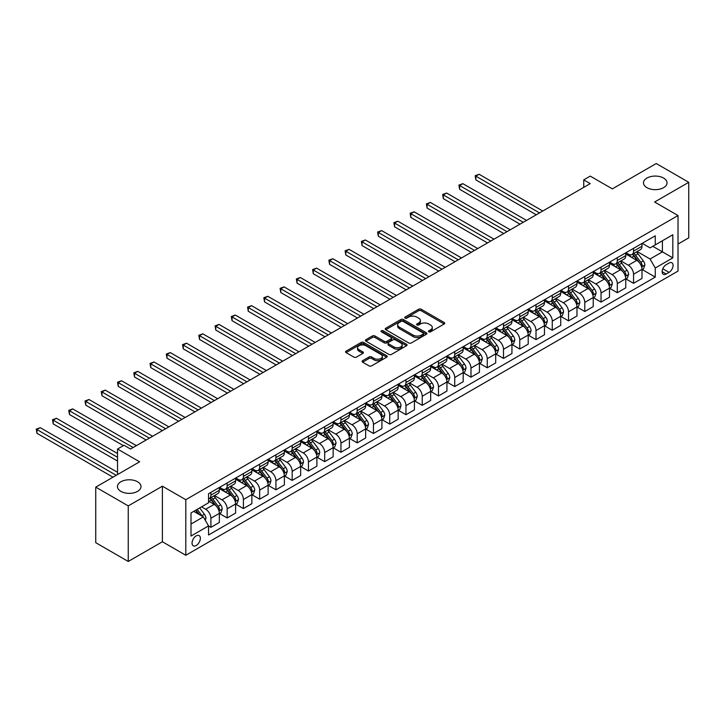<?xml version="1.0" encoding="UTF-8"?>
<svg xmlns="http://www.w3.org/2000/svg" width="725" height="725" viewBox="0 0 725 725"><rect width="100%" height="100%" fill="white"/><g stroke="black" fill="none" stroke-linecap="round" stroke-linejoin="round"><path stroke-width="1.09" d="M428.828 331.814A1.26 0.734 0 0 0 430.614 331.814L444.18 323.984A1.803 1.042 0 0 0 444.706 323.25A1.803 1.042 0 0 0 444.18 322.507L421.198 309.24A1.803 1.042 0 0 0 418.651 309.24L405.085 317.07A1.26 0.734 0 0 0 404.713 317.586A1.26 0.734 0 0 0 405.085 318.103A1.26 0.734 0 0 0 406.87 318.103L408.628 317.097A5.773 3.335 0 0 1 416.793 317.097L418.715 318.193A5.773 3.335 0 0 1 420.4 320.559A5.773 3.335 0 0 1 418.715 322.915L416.957 323.93A1.26 0.734 0 0 0 416.585 324.447A1.26 0.734 0 0 0 416.957 324.963A1.26 0.734 0 0 0 418.742 324.963L420.5 323.948A5.773 3.335 0 0 1 428.665 323.948L430.587 325.054A5.773 3.335 0 0 1 432.272 327.41A5.773 3.335 0 0 1 430.587 329.766L428.828 330.781A1.26 0.734 0 0 0 428.457 331.298A1.26 0.734 0 0 0 428.828 331.814L428.828 330.781M137.551 481.763A11.772 6.797 0 0 0 124.727 480.294A11.772 6.797 0 0 0 117.459 486.575A11.772 6.797 0 0 0 120.912 491.378A11.772 6.797 0 0 0 133.735 492.846A11.772 6.797 0 0 0 141.003 486.575A11.772 6.797 0 0 0 137.551 481.763M663.583 178.06A11.772 6.797 0 0 0 650.76 176.592A11.772 6.797 0 0 0 643.492 182.872A11.772 6.797 0 0 0 646.945 187.675A11.772 6.797 0 0 0 659.768 189.143A11.772 6.797 0 0 0 667.036 182.872A11.772 6.797 0 0 0 663.583 178.06M196.203 545.508A5.882 3.398 120 0 0 200.046 540.324A5.882 3.398 120 0 0 199.148 535.612A5.882 3.398 120 0 0 196.203 535.902A5.882 3.398 120 0 0 192.361 541.086A5.882 3.398 120 0 0 193.267 545.798A5.882 3.398 120 0 0 196.203 545.508M362.609 360.688A1.803 1.042 0 0 0 362.083 361.422A1.803 1.042 0 0 0 362.609 362.156L369.052 365.88A1.803 1.042 0 0 0 371.608 365.88L386.67 357.18A1.803 1.042 0 0 0 387.204 356.446A1.803 1.042 0 0 0 386.67 355.712L363.696 342.445A1.803 1.042 0 0 0 361.141 342.445L346.079 351.145A1.803 1.042 0 0 0 345.553 351.879A1.803 1.042 0 0 0 346.079 352.613L353.863 357.108A1.803 1.042 0 0 0 356.419 357.108L362.862 353.392A1.803 1.042 0 0 0 363.397 352.649A1.803 1.042 0 0 0 362.862 351.915L359.002 349.686A4.83 2.791 0 0 1 357.588 347.71A4.83 2.791 0 0 1 360.57 345.136A4.83 2.791 0 0 1 365.835 345.743L380.96 354.471A4.83 2.791 0 0 1 382.374 356.446A4.83 2.791 0 0 1 379.392 359.02A4.83 2.791 0 0 1 374.127 358.422L371.608 356.963A1.803 1.042 0 0 0 369.052 356.963L362.609 360.688L362.609 362.156M678.02 244.062L688.75 237.863L688.75 182.31L656.243 163.533L612.353 188.872L590.241 176.112L583.743 179.863L590.241 183.615L130.536 449.029L124.029 445.277L117.532 449.029L117.532 474.558M128.252 505.905L128.252 561.467L162.391 541.756L162.391 486.194L128.252 505.905L95.745 487.137L139.635 461.798L117.532 449.029M162.391 486.194L185.799 499.706L678.02 215.533L678.02 271.087L185.799 555.268L185.799 499.706M688.75 182.31L654.612 202.012L678.02 215.533M408.755 342.961A1.803 1.042 0 0 0 411.311 342.961L426.373 334.261A1.803 1.042 0 0 0 426.898 333.527A1.803 1.042 0 0 0 426.373 332.793L403.39 319.526A1.803 1.042 0 0 0 400.843 319.526L385.782 328.217A1.803 1.042 0 0 0 385.247 328.96A1.803 1.042 0 0 0 385.782 329.694L408.755 342.961M381.876 332.086A1.26 0.734 0 0 1 383.163 332.267L406.498 345.734L391.455 354.416A1.803 1.042 0 0 1 388.908 354.416L365.926 341.158L372.378 337.46L372.378 335.956L365.926 339.681A1.803 1.042 0 0 0 365.4 340.415A1.803 1.042 0 0 0 365.926 341.158L365.926 339.681M372.378 337.46A1.803 1.042 0 0 1 374.925 337.46L374.925 335.956A1.803 1.042 0 0 0 372.378 335.956M374.925 335.956L384.25 341.339A1.803 1.042 0 0 0 386.797 341.339L391.074 338.874A1.803 1.042 0 0 0 391.6 338.131A1.803 1.042 0 0 0 391.074 337.397L381.377 331.796A1.26 0.734 0 0 1 381.006 331.28A1.26 0.734 0 0 1 381.785 330.609A1.26 0.734 0 0 1 383.163 330.763L406.517 344.248A1.803 1.042 0 0 1 407.051 344.982A1.803 1.042 0 0 1 406.517 345.725L406.517 344.248M128.252 561.467L95.745 542.69L95.745 487.137M669.048 263.057L666.184 264.707A5.7 3.29 120 0 0 662.46 269.727A5.7 3.29 120 0 0 663.339 274.304A5.7 3.29 120 0 0 666.184 274.014L669.048 272.364A5.7 3.29 120 0 0 672.773 267.344A5.7 3.29 120 0 0 671.903 262.776A5.7 3.29 120 0 0 669.048 263.057M642.196 243.346L650.062 247.887L655.264 244.887L655.264 235.797L208.555 493.707L208.555 502.787L191.001 512.928L191.001 536.047L208.555 525.915L208.555 534.996L655.264 277.095L655.264 268.014L650.062 258.997L637.13 251.539M655.264 244.887L672.818 234.746L672.818 257.873L655.264 268.014M162.391 541.756L185.799 555.268M583.743 179.863L583.743 187.376M652.79 246.31L662.414 251.865L662.414 240.754L672.818 234.746M650.062 258.997L662.414 251.865L672.818 257.873M191.001 524.039L203.353 516.907L193.738 511.352M208.555 525.987L210.903 527.338L210.903 518.257A7.359 4.25 -120 0 0 205.701 509.249L201.541 506.838M210.903 527.338L219.349 522.462L219.349 513.373A7.359 4.25 -120 0 0 214.147 504.364L208.555 501.138M219.548 513.563L227.152 517.958L227.152 508.868A7.359 4.25 -120 0 0 221.95 499.86L214.482 495.547M227.152 517.958L235.607 513.073L235.607 503.993A7.359 4.25 -120 0 0 230.405 494.976L219.349 488.596M235.806 504.174L243.41 508.569L243.41 499.489A7.359 4.25 -120 0 0 238.208 490.472L230.74 486.167M243.41 508.569L251.865 503.694L251.865 494.604A7.359 4.25 -120 0 0 246.663 485.596L235.607 479.216M252.055 494.794L259.668 499.181L259.668 490.1A7.359 4.25 -120 0 0 254.466 481.092L246.998 476.778M259.668 499.181L268.123 494.305L268.123 485.215A7.359 4.25 -120 0 0 262.921 476.207L251.865 469.827M268.313 485.406L275.926 489.801L275.926 480.711A7.359 4.25 -120 0 0 270.724 471.703L263.248 467.389M275.926 489.801L284.372 484.916L284.372 475.836A7.359 4.25 -120 0 0 279.17 466.827L268.123 460.438M284.572 476.026L292.175 480.412L292.175 471.332A7.359 4.25 -120 0 0 286.973 462.323L279.506 458.01M292.175 480.412L300.63 475.537L300.63 466.447A7.359 4.25 -120 0 0 295.428 457.439L284.372 451.059M300.83 466.637L308.433 471.032L308.433 461.943A7.359 4.25 -120 0 0 303.231 452.935L295.764 448.621M308.433 471.032L316.888 466.148L316.888 457.067A7.359 4.25 -120 0 0 311.687 448.059L300.63 441.67M317.079 457.248L324.691 461.644L324.691 452.563A7.359 4.25 -120 0 0 319.489 443.546L312.022 439.241M324.691 461.644L333.147 456.768L333.147 447.678A7.359 4.25 -120 0 0 327.945 438.67L316.888 432.29M333.337 447.869L340.949 452.255L340.949 443.174A7.359 4.25 -120 0 0 335.748 434.166L328.271 429.853M340.949 452.255L349.396 447.379L349.396 438.29A7.359 4.25 -120 0 0 344.194 429.282L333.147 422.902M349.595 438.48L357.198 442.875L357.198 433.786A7.359 4.25 -120 0 0 351.997 424.778L344.529 420.464M357.198 442.875L365.654 437.991L365.654 428.91A7.359 4.25 -120 0 0 360.452 419.902L349.396 413.522M365.853 429.1L373.457 433.487L373.457 424.406A7.359 4.25 -120 0 0 368.255 415.398L360.787 411.084M373.457 433.487L381.912 428.611L381.912 419.521A7.359 4.25 -120 0 0 376.71 410.513L365.654 404.133M382.102 419.712L389.715 424.107L389.715 415.017A7.359 4.25 -120 0 0 384.513 406.009L377.045 401.695M389.715 424.107L398.161 419.222L398.161 410.142A7.359 4.25 -120 0 0 392.959 401.133L381.912 394.744M398.36 410.323L405.964 414.718L405.964 405.638A7.359 4.25 -120 0 0 400.762 396.62L393.294 392.316M405.964 414.718L414.419 409.843L414.419 400.753A7.359 4.25 -120 0 0 409.217 391.745L398.161 385.365M414.618 400.943L422.222 405.329L422.222 396.249A7.359 4.25 -120 0 0 417.02 387.241L409.553 382.927M422.222 405.329L430.677 400.454L430.677 391.373A7.359 4.25 -120 0 0 425.475 382.356L414.419 375.976M430.868 391.554L438.48 395.95L438.48 386.86A7.359 4.25 -120 0 0 433.278 377.852L425.811 373.538M438.48 395.95L446.935 391.065L446.935 381.984A7.359 4.25 -120 0 0 441.733 372.976L430.677 366.596M447.126 382.175L454.738 386.561L454.738 377.48A7.359 4.25 -120 0 0 449.536 368.472L442.06 364.158M454.738 386.561L463.184 381.685L463.184 372.596A7.359 4.25 -120 0 0 457.983 363.587L446.935 357.208M463.384 372.786L470.987 377.181L470.987 368.092A7.359 4.25 -120 0 0 465.785 359.083L458.318 354.77M470.987 377.181L479.442 372.297L479.442 363.216A7.359 4.25 -120 0 0 474.241 354.208L463.184 347.819M479.642 363.397L487.245 367.792L487.245 358.712A7.359 4.25 -120 0 0 482.043 349.695L474.576 345.39M487.245 367.792L495.701 362.917L495.701 353.827A7.359 4.25 -120 0 0 490.499 344.819L479.442 338.439M495.891 354.017L503.503 358.413L503.503 349.323A7.359 4.25 -120 0 0 498.302 340.315L490.834 336.001M503.503 358.413L511.95 353.528L511.95 344.447A7.359 4.25 -120 0 0 506.748 335.43L495.701 329.05M512.149 344.629L519.752 349.024L519.752 339.934A7.359 4.25 -120 0 0 514.551 330.926L507.083 326.612M519.752 349.024L528.208 344.139L528.208 335.059A7.359 4.25 -120 0 0 523.006 326.051L511.95 319.671M528.407 335.249L536.011 339.635L536.011 330.555A7.359 4.25 -120 0 0 530.809 321.547L523.341 317.233M536.011 339.635L544.466 334.76L544.466 325.67A7.359 4.25 -120 0 0 539.264 316.662L528.208 310.282M544.656 325.86L552.269 330.256L552.269 321.166A7.359 4.25 -120 0 0 547.067 312.158L539.599 307.844M552.269 330.256L560.724 325.371L560.724 316.29A7.359 4.25 -120 0 0 555.522 307.282L544.466 300.893M560.914 316.472L568.527 320.867L568.527 311.786A7.359 4.25 -120 0 0 563.325 302.769L555.848 298.464M568.527 320.867L576.973 315.991L576.973 306.902A7.359 4.25 -120 0 0 571.771 297.893L560.724 291.513M577.173 307.092L584.776 311.487L584.776 302.397A7.359 4.25 -120 0 0 579.574 293.389L572.107 289.076M584.776 311.487L593.231 306.603L593.231 297.522A7.359 4.25 -120 0 0 588.029 288.505L576.973 282.125M593.431 297.703L601.034 302.098L601.034 293.009A7.359 4.25 -120 0 0 595.832 284.001L588.365 279.687M601.034 302.098L609.489 297.214L609.489 288.133A7.359 4.25 -120 0 0 604.287 279.125L593.231 272.745M609.68 288.323L617.292 292.71L617.292 283.629A7.359 4.25 -120 0 0 612.09 274.621L604.623 270.307M617.292 292.71L625.748 287.834L625.748 278.744A7.359 4.25 -120 0 0 620.546 269.736L609.489 263.356M625.938 278.935L633.55 283.33L633.55 274.24A7.359 4.25 -120 0 0 628.348 265.232L620.872 260.918M633.55 283.33L641.997 278.445L641.997 269.365A7.359 4.25 -120 0 0 636.795 260.357L625.748 253.968M625.938 252.735L628.348 254.122A7.359 4.25 -120 0 0 632.019 254.484A7.359 4.25 -120 0 0 633.55 251.122L633.55 248.34M609.68 262.115L612.09 263.51A7.359 4.25 -120 0 0 615.77 263.873A7.359 4.25 -120 0 0 617.292 260.502L617.292 257.728M593.431 271.503L595.832 272.89A7.359 4.25 -120 0 0 599.512 273.252A7.359 4.25 -120 0 0 601.034 269.89L601.034 267.108M577.173 280.883L579.574 282.279A7.359 4.25 -120 0 0 583.253 282.641A7.359 4.25 -120 0 0 584.776 279.27L584.776 276.497M560.914 290.272L563.325 291.658A7.359 4.25 -120 0 0 567.004 292.03A7.359 4.25 -120 0 0 568.527 288.659L568.527 285.877M544.656 299.661L547.067 301.047A7.359 4.25 -120 0 0 550.746 301.41A7.359 4.25 -120 0 0 552.269 298.048L552.269 295.265M528.407 309.04L530.809 310.436A7.359 4.25 -120 0 0 534.488 310.798A7.359 4.25 -120 0 0 536.011 307.427L536.011 304.654M512.149 318.429L514.551 319.816A7.359 4.25 -120 0 0 518.23 320.178A7.359 4.25 -120 0 0 519.752 316.816L519.752 314.034M495.891 327.809L498.302 329.204A7.359 4.25 -120 0 0 501.981 329.567A7.359 4.25 -120 0 0 503.503 326.196L503.503 323.423M479.642 337.197L482.043 338.584A7.359 4.25 -120 0 0 485.723 338.947A7.359 4.25 -120 0 0 487.245 335.584L487.245 332.802M463.384 346.586L465.785 347.973A7.359 4.25 -120 0 0 469.465 348.335A7.359 4.25 -120 0 0 470.987 344.964L470.987 342.191M447.126 355.966L449.536 357.353A7.359 4.25 -120 0 0 453.207 357.724A7.359 4.25 -120 0 0 454.738 354.353L454.738 351.58M430.868 365.355L433.278 366.741A7.359 4.25 -120 0 0 436.958 367.104A7.359 4.25 -120 0 0 438.48 363.742L438.48 360.959M414.618 374.734L417.02 376.13A7.359 4.25 -120 0 0 420.699 376.493A7.359 4.25 -120 0 0 422.222 373.121L422.222 370.348M398.36 384.123L400.762 385.51A7.359 4.25 -120 0 0 404.441 385.872A7.359 4.25 -120 0 0 405.964 382.51L405.964 379.728M382.102 393.512L384.513 394.898A7.359 4.25 -120 0 0 388.192 395.261A7.359 4.25 -120 0 0 389.715 391.89L389.715 389.117M365.844 402.892L368.255 404.278A7.359 4.25 -120 0 0 371.934 404.65A7.359 4.25 -120 0 0 373.457 401.278L373.457 398.505M349.595 412.28L351.997 413.667A7.359 4.25 -120 0 0 355.676 414.029A7.359 4.25 -120 0 0 357.198 410.667L357.198 407.885M333.337 421.66L335.748 423.056A7.359 4.25 -120 0 0 339.418 423.418A7.359 4.25 -120 0 0 340.949 420.047L340.949 417.274M317.079 431.049L319.489 432.435A7.359 4.25 -120 0 0 323.169 432.798A7.359 4.25 -120 0 0 324.691 429.436L324.691 426.653M300.83 440.438L303.231 441.824A7.359 4.25 -120 0 0 306.911 442.187A7.359 4.25 -120 0 0 308.433 438.815L308.433 436.042M284.572 449.817L286.973 451.204A7.359 4.25 -120 0 0 290.653 451.575A7.359 4.25 -120 0 0 292.175 448.204L292.175 445.422M268.313 459.206L270.724 460.593A7.359 4.25 -120 0 0 274.403 460.955A7.359 4.25 -120 0 0 275.926 457.593L275.926 454.811M252.055 468.586L254.466 469.981A7.359 4.25 -120 0 0 258.145 470.344A7.359 4.25 -120 0 0 259.668 466.972L259.668 464.199M235.806 477.974L238.208 479.361A7.359 4.25 -120 0 0 241.887 479.723A7.359 4.25 -120 0 0 243.41 476.361L243.41 473.579M219.548 487.363L221.95 488.75A7.359 4.25 -120 0 0 225.629 489.112A7.359 4.25 -120 0 0 227.152 485.741L227.152 482.968M642.196 269.546L655.264 277.095M632.019 254.484L640.474 249.608A7.359 4.25 -120 0 0 641.997 246.237L641.997 243.455M615.77 263.873L624.216 258.988A7.359 4.25 -120 0 0 625.748 255.626L625.748 252.844M599.512 273.252L607.967 268.377A7.359 4.25 -120 0 0 609.489 265.006L609.489 262.233M583.253 282.641L591.709 277.757A7.359 4.25 -120 0 0 593.231 274.394L593.231 271.612M567.004 292.03L575.451 287.145A7.359 4.25 -120 0 0 576.973 283.774L576.973 281.001M550.746 301.41L559.202 296.534A7.359 4.25 -120 0 0 560.724 293.163L560.724 290.381M534.488 310.798L542.943 305.914A7.359 4.25 -120 0 0 544.466 302.552L544.466 299.769M518.23 320.178L526.685 315.303A7.359 4.25 -120 0 0 528.208 311.931L528.208 309.158M501.981 329.567L510.427 324.682A7.359 4.25 -120 0 0 511.95 321.32L511.95 318.538M485.723 338.947L494.178 334.071A7.359 4.25 -120 0 0 495.701 330.7L495.701 327.927M469.465 348.335L477.92 343.46A7.359 4.25 -120 0 0 479.442 340.088L479.442 337.306M453.207 357.724L461.662 352.839A7.359 4.25 -120 0 0 463.184 349.477L463.184 346.695M436.958 367.104L445.404 362.228A7.359 4.25 -120 0 0 446.935 358.857L446.935 356.084M420.699 376.493L429.155 371.608A7.359 4.25 -120 0 0 430.677 368.246L430.677 365.463M404.441 385.872L412.897 380.997A7.359 4.25 -120 0 0 414.419 377.625L414.419 374.852M388.192 395.261L396.638 390.385A7.359 4.25 -120 0 0 398.161 387.014L398.161 384.232M371.934 404.65L380.389 399.765A7.359 4.25 -120 0 0 381.912 396.403L381.912 393.621M355.676 414.029L364.131 409.154A7.359 4.25 -120 0 0 365.654 405.782L365.654 403.009M339.418 423.418L347.873 418.533A7.359 4.25 -120 0 0 349.396 415.171L349.396 412.389M323.169 432.798L331.615 427.922A7.359 4.25 -120 0 0 333.147 424.551L333.147 421.778M306.911 442.187L315.366 437.311A7.359 4.25 -120 0 0 316.888 433.94L316.888 431.157M290.653 451.575L299.108 446.691A7.359 4.25 -120 0 0 300.63 443.328L300.63 440.546M274.403 460.955L282.85 456.079A7.359 4.25 -120 0 0 284.372 452.708L284.372 449.935M258.145 470.344L266.601 465.459A7.359 4.25 -120 0 0 268.123 462.097L268.123 459.315M241.887 479.723L250.343 474.848A7.359 4.25 -120 0 0 251.865 471.477L251.865 468.703M225.629 489.112L234.084 484.237A7.359 4.25 -120 0 0 235.607 480.865L235.607 478.083M208.555 498.791A7.359 4.25 -120 0 0 209.38 498.501L217.826 493.616A7.359 4.25 -120 0 0 219.349 490.254L219.349 487.472M209.38 498.501A7.359 4.25 -120 0 0 210.903 495.13L210.903 492.347M203.353 516.907L208.555 525.915M429.336 331.996L430.587 331.271A5.773 3.335 0 0 0 432.272 328.914L432.272 327.41M420.4 320.559L420.4 322.054A5.773 3.335 0 0 1 418.715 324.419L417.464 325.135M444.153 323.993L421.198 310.744A1.803 1.042 0 0 0 418.651 310.744L405.592 318.284M426.345 334.279L403.39 321.03A1.803 1.042 0 0 0 400.843 321.03L385.8 329.712L385.782 328.217M423.183 334.044A1.26 0.734 0 0 0 423.545 333.527A1.26 0.734 0 0 0 423.183 333.011L403.009 321.365A1.26 0.734 0 0 0 401.224 321.365L399.375 322.435A5.773 3.335 0 0 0 397.681 324.791A5.773 3.335 0 0 0 399.375 327.156L413.159 335.113A5.773 3.335 0 0 0 421.325 335.113L423.183 334.044L423.183 335.548A1.26 0.734 0 0 0 423.545 335.032L423.545 333.527M397.681 324.791L397.681 326.295A5.773 3.335 0 0 0 399.375 328.652L399.375 327.156M423.183 335.548L421.325 336.608A5.773 3.335 0 0 1 413.159 336.608L399.375 328.652M374.925 337.46L384.25 342.843A1.803 1.042 0 0 0 386.797 342.843L391.074 340.369A1.803 1.042 0 0 0 391.6 339.635L391.6 338.131M393.92 346.922A4.83 2.791 0 0 0 399.176 347.529A4.83 2.791 0 0 0 402.157 344.946A4.83 2.791 0 0 0 400.744 342.979L395.415 339.898A1.803 1.042 0 0 0 392.859 339.898L388.582 342.372A1.803 1.042 0 0 0 388.056 343.106A1.803 1.042 0 0 0 388.582 343.84L393.92 346.922L393.92 348.426A4.83 2.791 0 0 0 399.176 349.024A4.83 2.791 0 0 0 402.157 346.45L402.157 344.946M388.056 343.106L388.056 344.611A1.803 1.042 0 0 0 388.582 345.345L388.582 343.84M393.92 348.426L388.582 345.345M382.374 356.446L382.374 357.951A4.83 2.791 0 0 1 379.392 360.524A4.83 2.791 0 0 1 374.127 359.917L371.608 358.467A1.803 1.042 0 0 0 369.052 358.467L362.636 362.174M357.588 347.71L357.588 349.214A4.83 2.791 0 0 0 359.002 351.19L359.002 349.686M362.862 351.915L362.862 353.392L359.002 351.19M386.67 355.712L386.67 357.18L363.696 343.949A1.803 1.042 0 0 0 361.141 343.949L346.106 352.631L346.079 351.145M641.997 269.664L643.555 268.757L644.86 265.006A4.876 2.809 -120 0 0 643.302 260.855L637.991 253.768A14.065 8.12 -120 0 0 636.459 251.928M631.167 257.103A14.065 8.12 -120 0 0 628.294 254.094M641.553 266.682L642.232 265.214A4.876 2.809 -120 0 0 640.837 262.287L635.517 255.191A14.065 8.12 -120 0 0 633.985 253.351M632.671 254.112A11.682 6.743 60 0 1 634.592 256.288L639.088 262.287M542.771 211.02L479.116 174.272L475.863 176.148L475.863 179.9L536.273 214.781M632.427 254.257A14.065 8.12 60 0 1 633.958 256.088L637.493 260.81M475.863 179.9L475.147 175.74L539.527 212.905M475.147 175.74L479.116 174.272M625.748 279.053L627.306 278.146L628.602 274.394A4.876 2.809 -120 0 0 627.053 270.244L621.733 263.148A14.065 8.12 -120 0 0 620.201 261.308M614.918 266.492A14.065 8.12 -120 0 0 612.036 263.474M625.303 276.062L625.974 274.603A4.876 2.809 -120 0 0 624.578 271.667L619.268 264.58A14.065 8.12 -120 0 0 617.727 262.74M616.422 263.492A11.682 6.743 60 0 1 618.334 265.676L622.829 271.676M526.522 220.409L462.858 183.661L459.614 185.537L459.614 189.288L520.015 224.161M616.168 263.637A14.065 8.12 60 0 1 617.7 265.477L621.234 270.189M459.614 189.288L458.898 185.12L523.269 222.285M458.898 185.12L462.858 183.661M609.489 288.432L611.048 287.535L612.344 283.774A4.876 2.809 -120 0 0 610.794 279.623L605.484 272.537A14.065 8.12 -120 0 0 603.943 270.697M598.66 275.872A14.065 8.12 -120 0 0 595.778 272.863M609.045 285.451L609.716 283.983A4.876 2.809 -120 0 0 608.32 281.055L603.01 273.959A14.065 8.12 -120 0 0 601.469 272.12M600.164 272.881A11.682 6.743 60 0 1 602.085 275.056L606.58 281.064M510.264 229.798L446.609 193.04L443.356 194.916L443.356 198.677L503.757 233.55M599.91 273.026A14.065 8.12 60 0 1 601.451 274.866L604.976 279.578M443.356 198.677L442.64 194.508L507.011 231.674M442.64 194.508L446.609 193.04M593.231 297.821L594.79 296.915L596.095 293.163A4.876 2.809 -120 0 0 594.536 289.012L589.226 281.916A14.065 8.12 -120 0 0 587.685 280.086M582.402 285.26A14.065 8.12 -120 0 0 579.52 282.243M592.787 294.83L593.458 293.371A4.876 2.809 -120 0 0 592.062 290.435L586.752 283.348A14.065 8.12 -120 0 0 585.22 281.508M583.906 282.261A11.682 6.743 60 0 1 585.827 284.445L590.322 290.444M494.006 239.178L430.351 202.429L427.097 204.305L427.097 208.057L487.508 242.938M583.661 282.406A14.065 8.12 60 0 1 585.193 284.245L588.727 288.967M427.097 208.057L426.382 203.888L490.752 241.053M426.382 203.888L430.351 202.429M576.973 307.201L578.541 306.303L579.837 302.552A4.876 2.809 -120 0 0 578.278 298.401L572.967 291.305A14.065 8.12 -120 0 0 571.436 289.465M566.153 294.649A14.065 8.12 -120 0 0 563.271 291.631M576.529 304.219L577.209 302.76A4.876 2.809 -120 0 0 575.813 299.824L570.493 292.728A14.065 8.12 -120 0 0 568.962 290.897M567.657 291.649A11.682 6.743 60 0 1 569.569 293.824L574.064 299.833M477.748 248.566L414.093 211.809L410.848 213.694L410.848 217.446L471.25 252.318M567.403 291.794A14.065 8.12 60 0 1 568.935 293.634L572.469 298.347M410.848 217.446L410.132 213.277L474.503 250.442M410.132 213.277L414.093 211.809M560.724 316.589L562.283 315.683L563.579 311.931A4.876 2.809 -120 0 0 562.029 307.781L556.709 300.694A14.065 8.12 -120 0 0 555.178 298.854M549.894 304.029A14.065 8.12 -120 0 0 547.013 301.011M560.28 313.599L560.951 312.14A4.876 2.809 -120 0 0 559.555 309.212L554.244 302.117A14.065 8.12 -120 0 0 552.704 300.277M551.399 301.038A11.682 6.743 60 0 1 553.311 303.213L557.815 309.212M461.499 257.946L397.844 221.198L394.59 223.073L394.59 226.825L454.992 261.707M551.145 301.183A14.065 8.12 60 0 1 552.677 303.014L556.211 307.735M394.59 226.825L393.874 222.666L458.245 259.831M393.874 222.666L397.844 221.198M544.466 325.969L546.025 325.072L547.33 321.32A4.876 2.809 -120 0 0 545.771 317.169L540.46 310.073A14.065 8.12 -120 0 0 538.92 308.234M533.636 313.417A14.065 8.12 -120 0 0 530.754 310.4M544.022 322.987L544.692 321.528A4.876 2.809 -120 0 0 543.297 318.592L537.986 311.505A14.065 8.12 -120 0 0 536.455 309.666M535.141 310.418A11.682 6.743 60 0 1 537.062 312.602L541.557 318.601M445.241 267.335L381.586 230.586L378.332 232.462L378.332 236.214L438.734 271.087M534.887 310.563A14.065 8.12 60 0 1 536.428 312.403L539.962 317.115M378.332 236.214L377.616 232.045L441.987 269.211M377.616 232.045L381.586 230.586M528.208 335.358L529.767 334.461L531.072 330.7A4.876 2.809 -120 0 0 529.513 326.549L524.202 319.462A14.065 8.12 -120 0 0 522.662 317.623M517.378 322.797A14.065 8.12 -120 0 0 514.505 319.788M527.764 332.376L528.443 330.908A4.876 2.809 -120 0 0 527.048 327.981L521.728 320.885A14.065 8.12 -120 0 0 520.197 319.045M518.882 319.807A11.682 6.743 60 0 1 520.804 321.982L525.299 327.99M428.983 276.723L365.327 239.966L362.074 241.842L362.074 245.603L422.485 280.475M518.638 319.952A14.065 8.12 60 0 1 520.169 321.791L523.704 326.504M362.074 245.603L361.358 241.434L425.738 278.599M361.358 241.434L365.327 239.966M511.95 344.747L513.518 343.84L514.813 340.088A4.876 2.809 -120 0 0 513.255 335.938L507.944 328.842A14.065 8.12 -120 0 0 506.412 327.002M501.129 332.186A14.065 8.12 -120 0 0 498.247 329.168M511.506 341.756L512.185 340.297A4.876 2.809 -120 0 0 510.79 337.361L505.479 330.274A14.065 8.12 -120 0 0 503.938 328.434M502.633 329.186A11.682 6.743 60 0 1 504.546 331.37L509.041 337.37M412.733 286.103L349.069 249.355L345.825 251.231L345.825 254.983L406.227 289.855M502.38 329.331A14.065 8.12 60 0 1 503.911 331.171L507.446 335.892M345.825 254.983L345.109 250.814L409.48 287.979M345.109 250.814L349.069 249.355M495.701 354.126L497.259 353.229L498.555 349.477A4.876 2.809 -120 0 0 497.006 345.327L491.686 338.231A14.065 8.12 -120 0 0 490.154 336.391M484.871 341.575A14.065 8.12 -120 0 0 481.989 338.557M495.257 351.145L495.927 349.686A4.876 2.809 -120 0 0 494.532 346.749L489.221 339.653A14.065 8.12 -120 0 0 487.68 337.814M486.375 338.575A11.682 6.743 60 0 1 488.287 340.75L492.792 346.758M396.475 295.492L332.82 258.734L329.567 260.619L329.567 264.371L389.968 299.244M486.122 338.72A14.065 8.12 60 0 1 487.662 340.56L491.188 345.272M329.567 264.371L328.851 260.202L393.222 297.368M328.851 260.202L332.82 258.734M479.442 363.515L481.001 362.609L482.306 358.857A4.876 2.809 -120 0 0 480.748 354.706L475.437 347.619A14.065 8.12 -120 0 0 473.896 345.78M468.613 350.954A14.065 8.12 -120 0 0 465.731 347.937M478.998 360.524L479.669 359.065A4.876 2.809 -120 0 0 478.273 356.138L472.963 349.042A14.065 8.12 -120 0 0 471.431 347.202M470.117 347.955A11.682 6.743 60 0 1 472.038 350.139L476.533 356.138M380.217 304.872L316.562 268.123L313.309 269.999L313.309 273.751L373.719 308.632M469.863 348.109A14.065 8.12 60 0 1 471.404 349.939L474.938 354.661M313.309 273.751L312.593 269.591L376.964 306.757M312.593 269.591L316.562 268.123M463.184 372.895L464.752 371.998L466.048 368.246A4.876 2.809 -120 0 0 464.489 364.095L459.179 356.999A14.065 8.12 -120 0 0 457.647 355.159M452.355 360.343A14.065 8.12 -120 0 0 449.482 357.325M462.74 369.913L463.42 368.454A4.876 2.809 -120 0 0 462.024 365.518L456.705 358.431A14.065 8.12 -120 0 0 455.173 356.591M453.868 357.343A11.682 6.743 60 0 1 455.78 359.528L460.275 365.527M363.959 314.26L300.304 277.512L297.051 279.388L297.051 283.14L357.461 318.012M453.614 357.488A14.065 8.12 60 0 1 455.146 359.328L458.68 364.041M297.051 283.14L296.344 278.971L360.715 316.136M296.344 278.971L300.304 277.512M446.935 382.283L448.494 381.386L449.79 377.625A4.876 2.809 -120 0 0 448.24 373.475L442.921 366.388A14.065 8.12 -120 0 0 441.389 364.548M436.106 369.723A14.065 8.12 -120 0 0 433.224 366.714M446.491 379.302L447.162 377.834A4.876 2.809 -120 0 0 445.766 374.907L440.456 367.811A14.065 8.12 -120 0 0 438.915 365.971M437.61 366.732A11.682 6.743 60 0 1 439.522 368.907L444.017 374.916M347.71 323.649L284.046 286.892L280.802 288.767L280.802 292.528L341.203 327.401M437.356 366.877A14.065 8.12 60 0 1 438.888 368.717L442.422 373.429M280.802 292.528L280.086 288.36L344.457 325.525M280.086 288.36L284.046 286.892M430.677 391.672L432.236 390.766L433.532 387.014A4.876 2.809 -120 0 0 431.982 382.863L426.672 375.767A14.065 8.12 -120 0 0 425.131 373.928M419.847 379.112A14.065 8.12 -120 0 0 416.966 376.094M430.233 388.682L430.904 387.222A4.876 2.809 -120 0 0 429.508 384.286L424.197 377.199A14.065 8.12 -120 0 0 422.666 375.36M421.352 376.112A11.682 6.743 60 0 1 423.273 378.296L427.768 384.295M331.452 333.029L267.797 296.28L264.543 298.156L264.543 301.908L324.945 336.781M421.098 376.257A14.065 8.12 60 0 1 422.639 378.097L426.173 382.818M264.543 301.908L263.827 297.739L328.198 334.905M263.827 297.739L267.797 296.28M414.419 401.052L415.978 400.155L417.283 396.403A4.876 2.809 -120 0 0 415.724 392.252L410.413 385.156A14.065 8.12 -120 0 0 408.873 383.317M403.589 388.491A14.065 8.12 -120 0 0 400.708 385.483M413.975 398.07L414.646 396.602A4.876 2.809 -120 0 0 413.259 393.675L407.939 386.579A14.065 8.12 -120 0 0 406.408 384.739M405.094 385.501A11.682 6.743 60 0 1 407.015 387.676L411.51 393.684M315.194 342.417L251.539 305.66L248.285 307.545L248.285 311.297L308.696 346.169M404.849 385.646A14.065 8.12 60 0 1 406.381 387.485L409.915 392.198M248.285 311.297L247.569 307.128L311.94 344.293M247.569 307.128L251.539 305.66M398.161 410.441L399.729 409.534L401.025 405.782A4.876 2.809 -120 0 0 399.466 401.632L394.155 394.545A14.065 8.12 -120 0 0 392.624 392.705M387.34 397.88A14.065 8.12 -120 0 0 384.458 394.862M397.717 407.45L398.397 405.991A4.876 2.809 -120 0 0 397.001 403.064L391.681 395.968A14.065 8.12 -120 0 0 390.15 394.128M388.845 394.88A11.682 6.743 60 0 1 390.757 397.064L395.252 403.064M298.936 351.797L235.281 315.049L232.036 316.925L232.036 320.677L292.438 355.558M388.591 395.025A14.065 8.12 60 0 1 390.123 396.865L393.657 401.587M232.036 320.677L231.32 316.517L295.691 353.682M231.32 316.517L235.281 315.049M381.912 419.82L383.471 418.923L384.767 415.171A4.876 2.809 -120 0 0 383.217 411.021L377.897 403.925A14.065 8.12 -120 0 0 376.366 402.085M371.082 407.269A14.065 8.12 -120 0 0 368.2 404.251M381.468 416.839L382.138 415.38A4.876 2.809 -120 0 0 380.743 412.443L375.432 405.357A14.065 8.12 -120 0 0 373.892 403.517M372.587 404.269A11.682 6.743 60 0 1 374.499 406.453L379.003 412.452M282.687 361.186L219.032 324.438L215.778 326.313L215.778 330.065L276.18 364.938M372.333 404.414A14.065 8.12 60 0 1 373.873 406.254L377.399 410.966M215.778 330.065L215.062 325.897L279.433 363.062M215.062 325.897L219.032 324.438M365.654 429.209L367.212 428.312L368.517 424.551A4.876 2.809 -120 0 0 366.959 420.4L361.648 413.313A14.065 8.12 -120 0 0 360.108 411.474M354.824 416.648A14.065 8.12 -120 0 0 351.942 413.64M365.21 426.228L365.88 424.759A4.876 2.809 -120 0 0 364.485 421.832L359.174 414.736A14.065 8.12 -120 0 0 357.642 412.897M356.328 413.658A11.682 6.743 60 0 1 358.25 415.833L362.745 421.841M266.428 370.575L202.773 333.817L199.52 335.693L199.52 339.454L259.931 374.327M356.075 413.803A14.065 8.12 60 0 1 357.615 415.642L361.15 420.355M199.52 339.454L198.804 335.285L263.175 372.451M198.804 335.285L202.773 333.817M349.396 438.598L350.954 437.692L352.259 433.94A4.876 2.809 -120 0 0 350.701 429.789L345.39 422.693A14.065 8.12 -120 0 0 343.858 420.853M338.566 426.037A14.065 8.12 -120 0 0 335.693 423.019M348.952 435.607L349.631 434.148A4.876 2.809 -120 0 0 348.236 431.212L342.916 424.125A14.065 8.12 -120 0 0 341.384 422.285M340.07 423.038A11.682 6.743 60 0 1 341.992 425.222L346.487 431.221M250.17 379.954L186.515 343.206L183.262 345.082L183.262 348.834L243.672 383.706M339.826 423.183A14.065 8.12 60 0 1 341.357 425.022L344.892 429.735M183.262 348.834L182.546 344.665L246.926 381.83M182.546 344.665L186.515 343.206M333.147 447.978L334.705 447.08L336.001 443.328A4.876 2.809 -120 0 0 334.452 439.178L329.132 432.082A14.065 8.12 -120 0 0 327.6 430.242M322.317 435.417A14.065 8.12 -120 0 0 319.435 432.408M332.702 444.996L333.373 443.528A4.876 2.809 -120 0 0 331.978 440.601L326.667 433.505A14.065 8.12 -120 0 0 325.126 431.665M323.821 432.426A11.682 6.743 60 0 1 325.733 434.601L330.228 440.61M233.921 389.343L170.257 352.586L167.013 354.471L167.013 358.222L227.414 393.095M323.567 432.571A14.065 8.12 60 0 1 325.099 434.411L328.633 439.123M167.013 358.222L166.297 354.054L230.668 391.219M166.297 354.054L170.257 352.586M316.888 457.366L318.447 456.46L319.743 452.708A4.876 2.809 -120 0 0 318.193 448.558L312.883 441.471A14.065 8.12 -120 0 0 311.342 439.631M306.059 444.806A14.065 8.12 -120 0 0 303.177 441.788M316.444 454.376L317.115 452.917A4.876 2.809 -120 0 0 315.719 449.989L310.409 442.893A14.065 8.12 -120 0 0 308.868 441.054M307.563 441.806A11.682 6.743 60 0 1 309.484 443.99L313.979 449.989M217.663 398.723L154.008 361.974L150.755 363.85L150.755 367.602L211.156 402.484M307.309 441.951A14.065 8.12 60 0 1 308.85 443.791L312.375 448.512M150.755 367.602L150.039 363.442L214.41 400.608M150.039 363.442L154.008 361.974M300.63 466.746L302.189 465.849L303.494 462.097A4.876 2.809 -120 0 0 301.935 457.946L296.625 450.85A14.065 8.12 -120 0 0 295.084 449.011M289.801 454.194A14.065 8.12 -120 0 0 286.919 451.177M300.186 463.764L300.857 462.305A4.876 2.809 -120 0 0 299.461 459.369L294.151 452.282A14.065 8.12 -120 0 0 292.619 450.442M291.305 451.195A11.682 6.743 60 0 1 293.226 453.379L297.721 459.378M201.405 408.112L137.75 371.363L134.497 373.239L134.497 376.991L194.907 411.863M291.06 451.34A14.065 8.12 60 0 1 292.592 453.179L296.126 457.892M134.497 376.991L133.781 372.822L198.152 409.987M133.781 372.822L137.75 371.363M284.372 476.135L285.94 475.237L287.236 471.477A4.876 2.809 -120 0 0 285.677 467.326L280.367 460.239A14.065 8.12 -120 0 0 278.835 458.399M273.552 463.574A14.065 8.12 -120 0 0 270.67 460.565M283.928 473.153L284.608 471.685A4.876 2.809 -120 0 0 283.212 468.758L277.892 461.662A14.065 8.12 -120 0 0 276.361 459.822M275.056 460.583A11.682 6.743 60 0 1 276.968 462.758L281.463 468.758M185.147 417.5L121.492 380.743L118.247 382.619L118.247 386.38L178.649 421.252M274.802 460.728A14.065 8.12 60 0 1 276.334 462.568L279.868 467.281M118.247 386.38L117.532 382.211L181.903 419.376M117.532 382.211L121.492 380.743M268.123 485.523L269.682 484.617L270.978 480.865A4.876 2.809 -120 0 0 269.428 476.715L264.108 469.619A14.065 8.12 -120 0 0 262.577 467.779M257.293 472.963A14.065 8.12 -120 0 0 254.412 469.945M267.679 482.533L268.35 481.074A4.876 2.809 -120 0 0 266.954 478.138L261.643 471.051A14.065 8.12 -120 0 0 260.103 469.211M258.798 469.963A11.682 6.743 60 0 1 260.71 472.147L265.214 478.147M168.898 426.88L105.243 390.132L101.989 392.007L101.989 395.759L162.391 430.632M258.544 470.108A14.065 8.12 60 0 1 260.076 471.948L263.61 476.66M101.989 395.759L101.273 391.591L165.644 428.756M101.273 391.591L105.243 390.132M251.865 494.903L253.424 494.006L254.729 490.254A4.876 2.809 -120 0 0 253.17 486.103L247.859 479.007A14.065 8.12 -120 0 0 246.319 477.168M241.035 482.343A14.065 8.12 -120 0 0 238.153 479.334M251.421 491.922L252.092 490.453A4.876 2.809 -120 0 0 250.696 487.526L245.385 480.43A14.065 8.12 -120 0 0 243.854 478.591M242.54 479.352A11.682 6.743 60 0 1 244.461 481.527L248.956 487.535M152.64 436.269L88.985 399.511L85.731 401.396L85.731 405.148L146.133 440.021M242.286 479.497A14.065 8.12 60 0 1 243.827 481.337L247.361 486.049M85.731 405.148L85.015 400.979L149.386 438.145M85.015 400.979L88.985 399.511M235.607 504.292L237.166 503.386L238.471 499.634A4.876 2.809 -120 0 0 236.912 495.483L231.601 488.387A14.065 8.12 -120 0 0 230.07 486.557M224.777 491.731A14.065 8.12 -120 0 0 221.904 488.713M235.163 501.301L235.843 499.842A4.876 2.809 -120 0 0 234.447 496.915L229.127 489.819A14.065 8.12 -120 0 0 227.596 487.979M226.282 488.732A11.682 6.743 60 0 1 228.203 490.916L232.698 496.915M136.382 445.648L72.727 408.9L69.473 410.776L69.473 414.528L123.377 445.648M226.037 488.877A14.065 8.12 60 0 1 227.568 490.716L231.103 495.438M69.473 414.528L68.757 410.368L133.137 447.524M68.757 410.368L72.727 408.9M219.349 513.672L220.917 512.774L222.212 509.022A4.876 2.809 -120 0 0 220.663 504.872L215.343 497.776A14.065 8.12 -120 0 0 213.812 495.936M218.905 510.69L219.584 509.231A4.876 2.809 -120 0 0 218.189 506.295L212.878 499.199A14.065 8.12 -120 0 0 211.337 497.368M210.032 498.12A11.682 6.743 60 0 1 211.945 500.304L216.44 506.304M117.532 453.533L56.468 418.289L53.224 420.165L53.224 423.917L117.532 461.046M209.779 498.265A14.065 8.12 60 0 1 211.31 500.105L214.845 504.817M53.224 423.917L52.508 419.748L117.532 457.294M52.508 419.748L56.468 418.289M205.311 520.278L205.954 518.402A4.876 2.809 -120 0 0 204.405 514.252L199.665 507.926M117.532 472.301L40.219 427.668L36.966 429.544L36.966 433.305L112.973 477.186M202.375 516.336A4.876 2.809 -120 0 0 201.931 515.683L197.191 509.349M195.968 510.056L199.375 514.605M195.632 510.255L198.523 514.107M36.966 433.305L36.25 429.137L116.227 475.31M36.25 429.137L40.219 427.668M205.701 509.249L214.147 504.364M221.95 499.86L230.405 494.976M238.208 490.472L246.663 485.596M254.466 481.092L262.921 476.207M270.724 471.703L279.17 466.827M286.973 462.323L295.428 457.439M303.231 452.935L311.687 448.059M319.489 443.546L327.945 438.67M335.748 434.166L344.194 429.282M351.997 424.778L360.452 419.902M368.255 415.398L376.71 410.513M384.513 406.009L392.959 401.133M400.762 396.62L409.217 391.745M417.02 387.241L425.475 382.356M433.278 377.852L441.733 372.976M449.536 368.472L457.983 363.587M465.785 359.083L474.241 354.208M482.043 349.695L490.499 344.819M498.302 340.315L506.748 335.43M514.551 330.926L523.006 326.051M530.809 321.547L539.264 316.662M547.067 312.158L555.522 307.282M563.325 302.769L571.771 297.893M579.574 293.389L588.029 288.505M595.832 284.001L604.287 279.125M612.09 274.621L620.546 269.736M628.348 265.232L636.795 260.357M633.55 251.122L641.997 246.237M633.55 274.24L641.997 269.365M617.292 283.629L625.748 278.744M617.292 260.502L625.748 255.626M601.034 293.009L609.489 288.133M601.034 269.89L609.489 265.006M584.776 302.397L593.231 297.522M584.776 279.27L593.231 274.394M568.527 311.786L576.973 306.902M568.527 288.659L576.973 283.774M552.269 321.166L560.724 316.29M552.269 298.048L560.724 293.163M536.011 330.555L544.466 325.67M536.011 307.427L544.466 302.552M519.752 339.934L528.208 335.059M519.752 316.816L528.208 311.931M503.503 349.323L511.95 344.447M503.503 326.196L511.95 321.32M487.245 358.712L495.701 353.827M487.245 335.584L495.701 330.7M470.987 368.092L479.442 363.216M470.987 344.964L479.442 340.088M454.738 377.48L463.184 372.596M454.738 354.353L463.184 349.477M438.48 386.86L446.935 381.984M438.48 363.742L446.935 358.857M422.222 396.249L430.677 391.373M422.222 373.121L430.677 368.246M405.964 405.638L414.419 400.753M405.964 382.51L414.419 377.625M389.715 415.017L398.161 410.142M389.715 391.89L398.161 387.014M373.457 424.406L381.912 419.521M373.457 401.278L381.912 396.403M357.198 433.786L365.654 428.91M357.198 410.667L365.654 405.782M340.949 443.174L349.396 438.29M340.949 420.047L349.396 415.171M324.691 452.563L333.147 447.678M324.691 429.436L333.147 424.551M308.433 461.943L316.888 457.067M308.433 438.815L316.888 433.94M292.175 471.332L300.63 466.447M292.175 448.204L300.63 443.328M275.926 480.711L284.372 475.836M275.926 457.593L284.372 452.708M259.668 490.1L268.123 485.215M259.668 466.972L268.123 462.097M243.41 499.489L251.865 494.604M243.41 476.361L251.865 471.477M227.152 508.868L235.607 503.993M227.152 485.741L235.607 480.865M210.903 518.257L219.349 513.373M210.903 495.13L219.349 490.254M662.813 268.767L669.048 272.364M662.152 271.694L666.184 274.014M430.587 331.271L430.587 329.766M416.957 324.963L416.957 323.93M418.715 324.419L418.715 322.915M405.085 318.103L405.085 317.07M418.651 310.744L418.651 309.24M421.198 310.744L421.198 309.24M444.18 323.984L444.18 322.507M400.843 321.03L400.843 319.526M403.39 321.03L403.39 319.526M426.373 334.261L426.373 332.793M413.159 336.608L413.159 335.113M421.325 336.608L421.325 335.113M384.25 342.843L384.25 341.339M386.797 342.843L386.797 341.339M391.074 340.369L391.074 338.874M383.163 332.267L383.163 330.763M369.052 358.467L369.052 356.963M371.608 358.467L371.608 356.963M374.127 359.917L374.127 358.422M361.141 343.949L361.141 342.445M363.696 343.949L363.696 342.445M641.634 266.945L644.824 265.105M635.517 255.191L637.991 253.768M631.692 257.402L633.958 256.088M640.837 262.287L643.302 260.855M640.447 264.19L642.232 265.214M625.376 276.334L628.575 274.485M619.268 264.58L621.733 263.148M615.434 266.791L617.7 265.477M624.578 271.667L627.053 270.244M624.189 273.57L625.974 274.603M609.127 285.713L612.317 283.874M603.01 273.959L605.484 272.537M599.176 276.171L601.451 274.866M608.32 281.055L610.794 279.623M607.94 282.958L609.716 283.983M592.869 295.102L596.059 293.253M586.752 283.348L589.226 281.916M582.918 285.559L585.193 284.245M592.062 290.435L594.536 289.012M591.682 292.338L593.458 293.371M576.611 304.482L579.801 302.642M570.493 292.728L572.967 291.305M566.669 294.939L568.935 293.634M575.813 299.824L578.278 298.401M575.423 301.727L577.209 302.76M560.353 313.871L563.552 312.031M554.244 302.117L556.709 300.694M550.411 304.328L552.677 303.014M559.555 309.212L562.029 307.781M559.165 311.116L560.951 312.14M544.103 323.259L547.293 321.411M537.986 311.505L540.46 310.073M534.153 313.717L536.428 312.403M543.297 318.592L545.771 317.169M542.916 320.495L544.692 321.528M527.845 332.639L531.035 330.799M521.728 320.885L524.202 319.462M517.895 323.096L520.169 321.791M527.048 327.981L529.513 326.549M526.658 329.884L528.443 330.908M511.587 342.028L514.786 340.179M505.479 330.274L507.944 328.842M501.646 332.485L503.911 331.171M510.79 337.361L513.255 335.938M510.4 339.264L512.185 340.297M495.338 351.407L498.528 349.568M489.221 339.653L491.686 338.231M485.388 341.865L487.662 340.56M494.532 346.749L497.006 345.327M494.151 348.653L495.927 349.686M479.08 360.796L482.27 358.957M472.963 349.042L475.437 347.619M469.129 351.253L471.404 349.939M478.273 356.138L480.748 354.706M477.893 358.041L479.669 359.065M462.822 370.185L466.012 368.336M456.705 358.431L459.179 356.999M452.88 360.642L455.146 359.328M462.024 365.518L464.489 364.095M461.635 367.421L463.42 368.454M446.564 379.565L449.763 377.725M440.456 367.811L442.921 366.388M436.622 370.022L438.888 368.717M445.766 374.907L448.24 373.475M445.377 376.81L447.162 377.834M430.315 388.953L433.505 387.105M424.197 377.199L426.672 375.767M420.364 379.411L422.639 378.097M429.508 384.286L431.982 382.863M429.127 386.189L430.904 387.222M414.057 398.333L417.247 396.493M407.939 386.579L410.413 385.156M404.106 388.79L406.381 387.485M413.259 393.675L415.724 392.252M412.869 395.578L414.646 396.602M397.798 407.722L400.998 405.882M391.681 395.968L394.155 394.545M387.857 398.179L390.123 396.865M397.001 403.064L399.466 401.632M396.611 404.967L398.397 405.991M381.549 417.111L384.739 415.262M375.432 405.357L377.897 403.925M371.599 407.568L373.873 406.254M380.743 412.443L383.217 411.021M380.353 414.347L382.138 415.38M365.291 426.49L368.481 424.651M359.174 414.736L361.648 413.313M355.341 416.947L357.615 415.642M364.485 421.832L366.959 420.4M364.104 423.735L365.88 424.759M349.033 435.879L352.223 434.03M342.916 424.125L345.39 422.693M339.092 426.336L341.357 425.022M348.236 431.212L350.701 429.789M347.846 433.115L349.631 434.148M332.775 445.259L335.974 443.419M326.667 433.505L329.132 432.082M322.833 435.716L325.099 434.411M331.978 440.601L334.452 439.178M331.588 442.504L333.373 443.528M316.526 454.647L319.716 452.808M310.409 442.893L312.883 441.471M306.575 445.105L308.85 443.791M315.719 449.989L318.193 448.558M315.339 451.892L317.115 452.917M300.268 464.036L303.458 462.188M294.151 452.282L296.625 450.85M290.317 454.493L292.592 453.179M299.461 459.369L301.935 457.946M299.081 461.272L300.857 462.305M284.01 473.416L287.2 471.576M277.892 461.662L280.367 460.239M274.068 463.873L276.334 462.568M283.212 468.758L285.677 467.326M282.822 470.661L284.608 471.685M267.752 482.805L270.951 480.956M261.643 471.051L264.108 469.619M257.81 473.262L260.076 471.948M266.954 478.138L269.428 476.715M266.564 480.041L268.35 481.074M251.502 492.184L254.693 490.345M245.385 480.43L247.859 479.007M241.552 482.642L243.827 481.337M250.696 487.526L253.17 486.103M250.315 489.429L252.092 490.453M235.244 501.573L238.434 499.733M229.127 489.819L231.601 488.387M225.294 492.03L227.568 490.716M234.447 496.915L236.912 495.483M234.057 498.818L235.843 499.842M218.986 510.953L222.185 509.113M212.878 499.199L215.343 497.776M209.045 501.419L211.31 500.105M218.189 506.295L220.663 504.872M217.799 508.198L219.584 509.231M204.695 519.209L205.927 518.502M201.931 515.683L204.405 514.252"/></g></svg>

